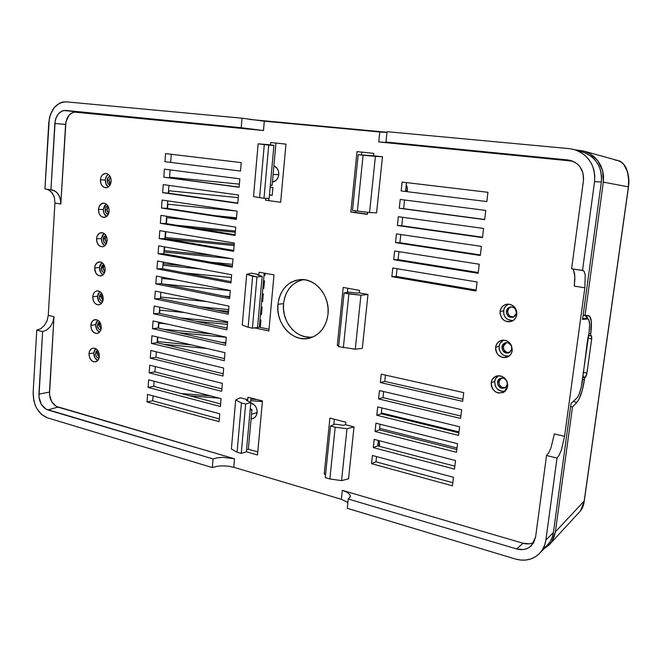 <?xml version="1.0" encoding="UTF-8"?>
<svg xmlns="http://www.w3.org/2000/svg" width="662" height="662" viewBox="0 0 662 662"><rect width="100%" height="100%" fill="white"/><g stroke="black" fill="none" stroke-linecap="round" stroke-linejoin="round"><path stroke-width="0.99" d="M549.642 544.387L580.317 511.081L583.139 505.809L584.232 501.308L580.433 510.948M628.47 186.378L628.404 186.858L603.322 182.124L603.554 176.365L602.668 170.713L600.707 165.384L597.745 160.601L593.905 156.555L589.354 153.385L584.256 151.234L575.17 149.819L583.487 151.01L589.354 153.385L597.745 160.601L602.668 170.713L603.322 182.124L585.051 315.36L603.322 182.124L628.404 186.858L628.809 181.189L627.485 171.673L623.786 164.474L621.229 162.107L617.96 160.552L583.487 151.01M588.841 315.774L583.156 315.038L589.685 316.196L591.274 321.153L590.769 333.805L588.923 333.466L590.769 333.805L590.479 335.866L588.634 335.535L591.447 335.684L591.77 338.174L586.838 373.765L585.936 376.637L584.687 377.803L582.229 390.415L579.118 398.971L576.933 402.33L572.506 406.89L570.644 406.485L572.506 406.89L555.377 531.843L572.506 406.89L576.933 402.33L573.242 401.528L573.83 400.94M189.862 395.843L219.436 398.193L189.862 395.843M250.766 400.675L262.392 401.602L250.766 400.675M379.632 428.38L457.028 447.992L379.632 428.38M386.98 132.259L249.632 119.441L386.98 132.259M543.907 548.839L548.906 545.157L551.967 541.334L554.16 536.832L555.377 531.843L584.182 501.076L628.404 186.858L584.182 501.076L555.377 531.843L551.967 541.334L549.559 544.478L543.907 548.839M588.94 315.791C591.439 317.164 592.043 323.164 590.769 333.805L590.479 335.866L591.389 335.659L591.687 338.845L588.237 338.208L591.687 338.845L586.946 373.078L583.123 372.309L586.946 373.078L585.539 377.166L582.965 376.637L585.539 377.166L584.687 377.803L584.405 379.839L582.577 379.467L584.405 379.839C582.701 390.696 580.21 398.193 576.933 402.33L573.242 401.528L571.058 403.481L573.242 401.528M584.107 501.539L584.298 500.861L584.107 501.539M169.935 177.259L239.396 184.135L169.555 177.209L169.886 177.888L169.935 177.259M168.736 193.205L168.918 190.764L168.736 193.205M236.516 217.798L214.943 215.663L236.516 217.798M167.577 208.456L167.9 204.235L167.577 208.456M235.382 231.063L176.2 225.221L235.382 231.063M166.435 223.64L166.882 217.649L166.435 223.64M234.249 244.278L165.384 237.493L165.831 231.659L165.384 237.493L234.249 244.278M213.503 255.507L164.391 250.675L164.673 246.918L164.391 250.675L213.503 255.507M183.184 265.76L163.398 263.815L163.531 262.119L163.398 263.815L183.184 265.76M229.78 296.634L223.913 296.063L229.78 296.634M228.671 309.601L200.387 306.837L228.671 309.601M160.775 298.603L160.883 297.081L160.775 298.603M227.562 322.518L180.511 317.925L227.562 322.518M159.65 313.399L159.898 310.139L159.65 313.399M211.492 333.929L163.481 329.254L211.492 333.929M158.541 328.137L158.913 323.155L158.541 328.137M191.533 344.919L157.523 341.609L157.862 337.115L157.523 341.609L191.533 344.919M615.288 160.204L617.778 160.502C625.093 161.569 630.447 174.884 628.478 186.345L628.544 186.378M618.043 160.576C621.577 162.38 622.437 161.561 626.318 168.256L628.668 176.853L628.404 186.858M580.409 510.973C582.419 508.515 583.685 505.296 584.232 501.316L584.19 501.06M381.32 412.914L458.973 431.93L381.32 412.914M181.115 393.542L210.541 395.884L181.115 393.542M250.906 399.087L257.063 399.575L250.906 399.087M270.154 187.189L272.91 187.462L272.198 195.331L269.451 195.058L272.198 195.331L272.91 187.462L270.154 187.189M168.537 190.73L238.237 197.632L168.537 190.73M167.519 204.194L236.557 211.021L167.519 204.194M236.425 218.89L235.581 218.808L236.425 218.89M166.51 217.608L189.837 219.916L166.51 217.608M235.283 232.254L195.298 228.307L235.283 232.254M234.141 245.561L165.517 238.8L234.141 245.561M231.518 258.677L163.911 252.023L231.518 258.677M210.549 262.177L232.536 264.337L210.549 262.177M265.156 273.307L264.982 275.284L264.03 275.193L264.982 275.284L265.156 273.307M200.338 268.938L162.91 265.263L200.338 268.938M185.004 272.976L231.41 277.527L185.004 272.976M263.534 280.68L264.486 280.779L263.79 288.433L262.847 288.342L263.79 288.433L264.486 280.779L263.534 280.68M175.273 279.753L161.917 278.445L175.273 279.753M164.184 284.188L230.285 290.668L164.184 284.188M262.351 293.812L263.302 293.903L262.607 301.533L261.664 301.442L262.607 301.533L263.302 293.903L262.351 293.812M160.51 297.039L206.503 301.541L160.51 297.039M261.167 306.895L262.119 306.986L261.432 314.582L260.489 314.491L261.432 314.582L262.119 306.986L261.167 306.895M228.514 311.372L216.557 310.197L228.514 311.372M159.525 310.106L184.797 312.572L159.525 310.106M260 319.92L260.944 320.019L260.274 327.392L260.944 320.019L260 319.92M227.405 324.38L196.2 321.335L227.405 324.38M158.541 323.122L166.344 323.883L158.541 323.122M226.296 337.347L178.757 332.713L226.296 337.347M220.976 342.262L225.833 342.734L220.976 342.262M206.85 348.477L163.63 344.265L206.85 348.477M587.657 318.844L587.12 317.148M582.858 377.431L584.687 377.803L582.858 377.431M157.117 342.047L157.523 341.609L157.117 342.047M260.505 314.268L261.432 314.582L260.505 314.268M261.68 301.235L262.607 301.533L261.68 301.235M262.864 288.144L263.79 288.433L262.864 288.144M264.047 275.003L264.982 275.284L264.047 275.003M269.475 194.736L272.198 195.331L269.475 194.736M272.14 185.203L270.295 185.683L272.14 185.203L275.938 143.066L272.14 185.203L270.336 185.195L272.14 185.203M405.607 190.482L407.403 190.507L406.236 184.665L407.171 187.015L407.403 190.507L405.607 190.482M273.108 174.445L278.752 174.652C278.884 170.275 277.262 167.329 273.886 165.798L277.27 168.512L278.52 171.4L278.752 174.652L273.108 174.445M257.121 412.55L251.486 414.354L257.121 412.55C257.096 407.436 254.978 404.25 250.766 402.976L254.779 405.326L256.401 407.941L257.129 411.003L256.351 415.388L254.696 417.532L253 418.483C255.375 417.532 256.74 415.562 257.121 412.55M379.591 444.657L377.762 445.485L379.591 444.657L379.185 440.685L379.26 446.287L379.591 444.657M303.651 279.637C292.165 282.219 285.463 290.204 283.551 303.61L277.932 304.33C280.233 289.327 287.929 281.06 301.036 279.546C316.088 278.611 330.206 296.485 328.004 314.21L328.087 308.335L327.177 302.493L325.307 296.915L322.56 291.826L319.043 287.424L314.905 283.882L310.304 281.342L305.439 279.885L300.482 279.563L295.641 280.382L291.098 282.302L287.01 285.231L283.543 289.062L280.812 293.647L278.925 298.794L277.932 304.33L277.883 310.039L278.768 315.716L280.556 321.144L283.187 326.134L286.555 330.487L290.56 334.053L295.029 336.677L299.82 338.274L304.743 338.754L309.609 338.1L314.235 336.337L318.439 333.507L322.046 329.717L324.918 325.116L326.929 319.878L328.004 314.21C326.3 326.283 320.573 334.128 310.809 337.761C294.06 343.768 275.433 324.421 277.932 304.33L283.551 303.61C281.3 322.08 297.362 340.367 313.25 336.817M513.82 316.957L510.088 316.287L508.151 314.028L507.688 311.066L506.397 311.322C506.869 308.782 508.325 307.317 510.766 306.903C514.515 307.11 516.418 309.179 516.468 313.118L515.83 315.062L513.671 317.09L509.79 317.189L508.077 316.08L506.521 313.391L506.62 310.312L507.605 308.558L511.089 306.887L513.058 307.234L515.458 309.129L516.468 313.118L513.489 317.164C509.086 317.983 506.72 316.031 506.397 311.322L507.688 311.066C507.878 315.311 509.988 317.255 514.018 316.899M503.219 346.582C503.484 350.992 505.694 352.929 509.839 352.383L506.48 352.267L503.674 349.528L503.434 345.622L504.378 343.95L506.422 342.618L503.219 346.582L501.92 346.921L503.219 346.582M511.916 348.891L509.318 352.689C504.808 353.748 502.342 351.82 501.92 346.921L503.84 343.537L506.579 342.61L508.532 342.99L511.445 345.829L511.693 349.884L509.144 352.78L506.248 353.103L502.921 350.877L501.92 346.921C502.334 344.612 503.633 343.197 505.818 342.684C509.757 342.668 511.792 344.737 511.916 348.891M501.581 377.994L498.792 381.734L497.493 382.164L497.965 385.193L500.844 388.056L504.659 388.098L507.191 385.276L507.175 381.833L507.423 384.291L505.139 387.858C500.563 389.124 498.014 387.229 497.493 382.164L498.792 381.734C499.131 386.285 501.424 388.213 505.652 387.502L502.028 387.435L499.256 384.663L499.007 380.782L501.44 378.052M508.979 304.139C505.9 305.223 504.08 307.449 503.525 310.809L500.067 311.496C500.853 307.242 503.294 304.793 507.39 304.131C513.596 304.495 516.741 307.954 516.823 314.491L516.608 311.008L515.144 307.83L511.13 304.669L507.853 304.098L504.676 304.884L502.069 306.895L500.439 309.816L500.009 313.225L501.73 318.099L504.196 320.474L507.307 321.724L510.601 321.649L513.563 320.251L515.756 317.735L516.823 314.491C516.319 317.661 514.68 319.903 511.916 321.211C504.568 322.609 500.621 319.365 500.067 311.496L503.525 310.809C503.741 317.421 507.001 320.631 513.298 320.441M494.663 381.552C495.085 388.635 498.618 391.83 505.28 391.151L501.424 391.316L497.27 389.008L495.408 386.318L494.663 381.552L491.179 382.694L494.663 381.552C495.068 378.871 496.401 376.926 498.668 375.71L495.639 378.59L494.663 381.552M507.696 386.252L503.947 392.161C496.31 394.312 492.056 391.151 491.179 382.694L491.394 386.095L492.826 389.256L495.259 391.689L498.329 393.029L503.095 392.599L505.685 390.729L507.324 387.899L507.746 384.539L506.902 381.171L504.907 378.308L502.077 376.388L498.85 375.71L495.722 376.355L492.214 379.558L491.179 382.694C491.775 379.152 493.711 376.893 496.988 375.925C503.79 375.594 507.357 379.036 507.696 386.252L507.696 386.252M503.757 340.094C501.109 341.269 499.545 343.355 499.074 346.367L495.598 347.277C496.285 343.404 498.461 341.038 502.127 340.202C508.664 340.218 512.032 343.669 512.239 350.562L511.436 345.448L509.434 342.593L506.579 340.715L503.327 340.086L500.174 340.806L497.592 342.75L495.97 345.622L495.548 348.99L496.392 352.35L498.37 355.18L502.789 357.563L506.058 357.546L509.004 356.214L511.172 353.756L512.239 350.562C511.792 353.434 510.369 355.535 507.953 356.868C500.431 358.655 496.318 355.461 495.598 347.277L499.074 346.367C499.388 353.227 502.797 356.429 509.31 355.974M108.99 180.321L110.438 184.259L109.362 182.695L108.99 180.321L110.455 177.168L108.99 180.321L107.153 180.263L108.99 180.321M110.074 185.004C108.146 184.458 107.17 182.877 107.153 180.263L108.295 177.358L110.082 176.398C108.403 176.737 107.426 178.028 107.153 180.263L107.889 183.424L110.074 185.004M107.021 209.722L108.551 213.735L107.029 210.533L107.36 208.182L108.353 206.726L107.021 209.722L105.192 209.722L107.021 209.722M108.204 214.505C106.226 213.992 105.217 212.394 105.192 209.722L105.887 207.446L107.956 205.965C106.359 206.345 105.44 207.595 105.192 209.722L105.928 212.883L108.204 214.505M105.068 238.883L106.673 242.954L105.076 239.685L106.268 236.053L105.068 238.883L103.239 238.941L105.068 238.883M106.342 243.757C104.315 243.26 103.28 241.655 103.239 238.941L103.934 236.69L105.837 235.283L103.239 238.941L103.247 239.776L104.422 242.697L106.342 243.757M103.131 267.796L104.803 271.933L103.14 268.598L104.191 265.139L103.131 267.796L101.311 267.911L103.131 267.796M104.488 272.769C102.42 272.289 101.36 270.675 101.311 267.911L101.998 265.694L103.735 264.361L101.319 268.739L102.486 271.668L104.488 272.769M101.212 296.477L102.941 300.656L101.22 297.271L102.138 293.994L101.212 296.477L99.391 296.65L101.212 296.477M102.643 301.533C100.541 301.078 99.457 299.447 99.391 296.65L100.078 294.458L101.65 293.208L99.391 296.65L99.532 298.289L100.566 300.399L102.271 301.483L103.214 298.984C102.858 302.195 101.493 304.123 99.126 304.785C95.129 304.735 93.003 302.046 92.738 296.725L97.595 296.262C97.554 299.762 98.795 302.211 101.294 303.593L98.729 301.185L97.595 296.262L92.738 296.725L93.359 300.747L94.674 302.964L96.486 304.404L98.53 304.851L100.492 304.239L102.635 301.549M99.308 324.918L101.079 329.146L99.317 325.712L100.111 322.626L99.308 324.918L97.496 325.15L99.308 324.918M100.806 330.065C98.671 329.618 97.571 327.98 97.496 325.15L98.175 322.982L99.581 321.823L97.504 325.969L98.655 328.898L100.806 330.065M97.422 353.127L99.226 357.389L97.554 354.7L98.1 351.034L97.422 353.127L95.609 353.417L97.422 353.127M98.969 358.357C96.817 357.919 95.692 356.272 95.609 353.417L96.288 351.274L97.529 350.206L95.609 353.417L95.742 355.039L96.768 357.157L98.969 358.357M105.308 180.006C105.233 183.175 106.268 185.484 108.403 186.932L105.912 183.87L105.308 180.006L100.417 179.857L105.308 180.006C105.564 177.358 106.599 175.488 108.419 174.396L106.408 176.373L105.308 180.006M111.125 181.355C110.637 185.178 108.965 187.321 106.094 187.785C102.436 187.396 100.541 184.748 100.417 179.857L101.046 183.945L102.387 186.121L104.24 187.462L107.36 187.503L109.205 186.204L110.529 184.044L111.117 179.94L110.48 177.242L109.131 175.058L107.261 173.725L105.175 173.436L102.304 175.025L100.996 177.184L100.417 179.857C100.996 175.645 102.891 173.502 106.11 173.427C109.404 174.238 111.075 176.886 111.125 181.355M103.355 209.432C103.289 212.692 104.373 215.034 106.607 216.474L103.959 213.28L103.355 209.432L98.472 209.44L103.355 209.432L106.243 204.037L104.447 205.849L103.355 209.432M109.122 211.137C108.667 214.794 107.079 216.888 104.339 217.409C100.591 217.103 98.63 214.447 98.472 209.44L99.101 213.512L100.434 215.696L102.279 217.07L105.382 217.169L107.956 214.943L108.924 212.51L109.114 209.73L108.485 207.04L106.259 204.045L104.248 203.184L101.212 203.921L99.052 206.792L98.472 209.44C99.01 205.402 100.823 203.3 103.917 203.151C107.31 203.888 109.048 206.552 109.122 211.137M101.418 238.618C101.36 241.961 102.502 244.344 104.828 245.759L102.014 242.449L101.418 238.618L96.544 238.775L101.418 238.618L104.091 233.429L102.502 235.076L101.418 238.618M107.136 240.67C106.714 244.17 105.2 246.206 102.593 246.777C98.754 246.554 96.735 243.889 96.544 238.775L97.173 242.83L99.366 245.842L102.395 246.802L104.381 246.098L105.978 244.427L107.136 240.67L106.913 237.89L105.912 235.399L104.282 233.57L102.287 232.676L99.267 233.355L97.115 236.16L96.544 238.775C97.041 234.902 98.779 232.85 101.741 232.619C105.233 233.289 107.037 235.97 107.136 240.67M99.499 267.556C99.449 270.981 100.641 273.398 103.057 274.796L100.641 272.496L99.499 267.556L94.633 267.87L99.499 267.556L101.965 262.582L100.045 265.114L99.499 267.556M105.167 269.947C104.778 273.298 103.338 275.284 100.856 275.905C96.933 275.764 94.856 273.092 94.633 267.87L95.841 273.092L98.398 275.533L101.468 275.748L104.017 273.654L104.977 271.296L105.159 268.565L104.538 265.884L102.329 262.847L100.343 261.92L97.339 262.533L95.204 265.288L94.633 267.87C95.096 264.155 96.751 262.144 99.59 261.854C103.181 262.45 105.035 265.148 105.167 269.947M95.7 324.728C95.676 328.302 96.958 330.777 99.548 332.15L96.834 329.643L95.7 324.728L90.851 325.34L95.7 324.728L97.769 320.193L96.238 322.336L95.7 324.728M101.278 327.781C100.947 330.851 99.648 332.729 97.397 333.425C93.334 333.458 91.157 330.76 90.851 325.34L91.48 329.345L93.64 332.415L96.619 333.524L98.572 332.945L100.136 331.397L101.087 329.097L101.269 326.416L100.07 322.56L98.472 320.673L96.503 319.688L93.532 320.176L91.977 321.74L90.851 325.34C91.257 321.922 92.754 320.003 95.345 319.589C99.11 320.036 101.087 322.766 101.278 327.781M93.83 352.962C93.814 356.611 95.138 359.11 97.794 360.467L94.956 357.861L93.83 352.962L88.989 353.715L93.83 352.962L95.709 348.642L94.36 350.603L93.83 352.962M99.358 356.338C99.043 359.276 97.827 361.104 95.684 361.824C91.563 361.94 89.329 359.243 88.989 353.715L89.61 357.703L91.761 360.798L93.706 361.824L95.725 361.816L98.224 359.905L99.358 356.338L99.135 353.624L98.158 351.125L95.618 348.593L93.59 348.096L91.654 348.642L89.552 351.216L88.989 353.715C89.362 350.438 90.785 348.568 93.259 348.113C97.099 348.477 99.135 351.216 99.358 356.338M280.638 202.299L265.561 200.197L280.638 202.299L285.967 144.126L270.717 142.52L270.51 144.804L258.139 143.82L253.521 196.54L258.139 143.82L264.295 144.63L259.603 197.648L253.521 196.54L259.603 197.648L264.295 144.63L268.731 145.102L263.989 198.252L259.603 197.648L263.989 198.252L268.731 145.102L273.911 145.367L269.144 198.443L263.989 198.252L269.144 198.443L273.911 145.367L269.136 144.763L270.51 144.804L270.717 142.52L285.967 144.126L280.638 202.299M247.944 397.25L262.45 400.949L247.944 397.25L247.729 399.683L240.215 397.763L235.689 399.972L231.402 448.96L235.689 399.972L241.431 402.959L237.07 452.196L231.402 448.96L237.07 452.196L241.431 402.959L245.643 404.052L241.249 453.396L237.07 452.196L241.249 453.396L245.643 404.052L250.807 402.488L246.372 451.782L241.249 453.396L246.372 451.782L250.807 402.488L246.338 400.378L247.729 399.683L247.944 397.25M219.329 418.897L152.682 400.783L153.054 395.859L152.682 400.783L219.329 418.897M452.833 482.722L375.983 461.819L376.554 456.606L375.983 461.819L452.833 482.722M220.603 403.919L153.766 386.36L154.155 381.246L153.766 386.36L220.603 403.919M221.894 388.875L154.867 371.878L155.264 366.574L154.867 371.878L221.894 388.875M223.185 373.773L155.959 357.331L156.373 351.828L155.959 357.331L223.185 373.773M224.484 358.597L157.068 342.726L157.49 337.032L157.068 342.726L224.484 358.597M225.783 343.355L158.168 328.054L158.615 322.162L158.168 328.054L225.783 343.355M227.091 328.046L159.285 313.316L159.741 307.234L159.285 313.316L227.091 328.046M228.407 312.663L160.403 298.521L160.874 292.232L160.403 298.521L228.407 312.663M229.731 297.213L161.52 283.667L162.008 277.171L161.52 283.667L229.731 297.213M231.055 281.698L162.645 268.739L163.15 262.044L162.645 268.739L231.055 281.698M232.387 266.116L163.779 253.753L164.3 246.852L163.779 253.753L232.387 266.116M233.727 250.459L164.912 238.701L165.45 231.592L164.912 238.701L233.727 250.459M235.068 234.729L166.054 223.582L166.609 216.267L166.054 223.582L235.068 234.729M236.417 218.932L167.205 208.398L167.767 200.876L167.205 208.398L236.417 218.932M237.774 203.06L168.355 193.147L168.934 185.41L168.355 193.147L237.774 203.06M239.139 187.123L169.513 177.838L170.109 169.886L169.513 177.838L239.139 187.123M170.672 162.405L171.284 154.287L170.672 162.405M476.127 290.039L396.215 276.459L397.059 268.722L396.215 276.459L391.846 276.658L476.011 291.007L477.103 281.987L392.781 268.011L391.846 276.658L392.781 268.011L477.103 281.987L476.011 291.007L391.846 276.658L396.215 276.459L476.127 290.039M454.835 466.172L377.721 445.882L378.316 440.462L377.721 445.882L454.835 466.172M456.846 449.548L379.467 429.878L380.087 424.234L379.467 429.878L456.846 449.548M458.865 432.832L381.229 413.791L381.866 407.933L381.229 413.791L458.865 432.832M460.893 416.042L382.992 397.63L383.654 391.556L382.992 397.63L460.893 416.042M462.937 399.169L384.763 381.395L385.45 375.097L384.763 381.395L462.937 399.169M478.245 272.529L398.052 259.636L398.921 251.668L398.052 259.636L393.691 259.686L478.154 273.298L479.247 264.229L394.635 250.989L393.691 259.686L394.635 250.989L479.247 264.229L478.154 273.298L393.691 259.686L398.052 259.636L478.245 272.529M480.372 254.936L399.898 242.739L400.791 234.522L399.898 242.739L395.537 242.623L480.306 255.499L481.406 246.388L396.488 233.893L395.537 242.623L396.488 233.893L481.406 246.388L480.306 255.499L395.537 242.623L399.898 242.739L480.372 254.936M482.507 237.253L401.751 225.75L402.678 217.302L401.751 225.75L397.399 225.485L482.466 237.617L483.574 228.448L398.35 216.706L397.399 225.485L398.35 216.706L483.574 228.448L482.466 237.617L397.399 225.485L482.507 237.253M484.658 219.478L403.613 208.687L404.565 199.99L403.613 208.687L399.269 208.257L484.642 219.635L485.751 210.425L400.229 199.436L399.269 208.257L400.229 199.436L485.751 210.425L484.642 219.635L399.269 208.257L484.658 219.478M405.492 191.484L406.468 182.596L405.492 191.484M511.362 306.887C509.293 307.466 508.068 308.856 507.688 311.066L508.855 308.393L511.279 306.903M333.797 424.665L334.351 419.253L333.797 424.665M355.519 212.428L355.676 210.897L355.519 212.428L350.852 212.047L367.46 214.347L367.667 212.303L367.46 214.347L350.852 212.047L357 151.615L350.852 212.047L367.484 214.091L355.519 212.428M361.419 154.8L361.7 152.111L361.419 154.8M257.783 451.931L248.341 449.241L251.916 409.621L250.261 408.512L251.916 409.621L248.341 449.241L246.554 449.804L248.341 449.241L257.783 451.931M269.012 329.254L259.339 327.193L264.212 273.141L259.339 327.193L257.551 327.409L259.339 327.193L269.012 329.254M347.343 292.356L347.757 288.251L347.343 292.356M543.428 548.318L547.126 545.414M547.565 544.967L550.097 541.715L552.216 537.354L553.407 532.496L571.058 403.448L577.504 397.399L579.118 394.238L581.277 387.146L589.13 331.952L589.627 324.479L588.816 319.746L587.649 318.877L582.552 319.448L601.361 181.967L594.559 181.669L582.502 270.452L584.19 271.412L585.225 275.061L584.844 287.788L564.57 436.324L561.376 449.986L559.183 455.142L557.015 458.063L545.877 540.051L553.407 532.496L571.058 403.448L576.718 398.325C579.109 395.537 580.955 390.017 582.254 381.767L587.533 340.318L589.13 331.952C590.057 324.248 589.652 319.895 587.922 318.885L582.552 319.448L601.361 181.967L601.576 176.398L600.724 170.912L598.837 165.765L595.966 161.123L592.258 157.2L587.848 154.13L582.303 151.855M587.343 318.786L586.549 316.469L585.324 315.393L587.343 318.786M585.1 315.369L583.09 315.509L585.1 315.369M582.684 318.48L587.649 318.877L582.684 318.48M347.459 291.181L347.906 292.248L347.459 291.181M532.215 543.154L529.286 543.816L523.063 543.245L342.295 490.343L341.36 499.305L233.769 467.273L234.522 458.791L56.146 406.344L51.628 401.586L49.493 394.544L54.011 316.709L48.26 315.36L54.929 203.077L60.805 204.012L65.952 121.808L69.014 115.246L70.586 113.723L74.218 112.077L263.476 130.546L264.303 121.204L379.789 132.003L378.747 141.949L572.655 161.139L378.747 141.949L387.096 142.587L378.747 141.949L379.789 132.003L386.956 132.499L264.303 121.204L263.476 130.546L76.147 112.002L65.811 110.446L241.208 127.741L242.019 118.2L66.324 101.857L63.105 101.998L59.961 102.999L54.408 107.393L50.486 114.344L49.327 118.457L44.933 188.943L50.933 189.853L55.194 120.749L55.922 118.175L58.372 113.856L61.839 111.133L63.8 110.521L241.208 127.741L263.476 130.546L241.208 127.741L242.019 118.2L264.303 121.204L242.019 118.2L66.324 101.857C56.336 102.337 50.477 109.321 48.765 122.818L44.933 188.943L50.933 189.853L54.838 123.471L65.604 124.406L60.805 204.012L60.763 201.289L59.481 196.233L56.775 192.319L53.026 190.16L50.933 189.853L54.996 190.995L58.289 194.09L60.316 198.666L60.805 204.012L54.929 203.077L54.433 197.739L53.581 195.315L50.842 191.417L47.126 189.274M387.791 142.562L385.954 142.016L387.038 131.688L569.345 148.644L387.038 131.688L385.954 142.016L567.855 159.956L574.575 162.058L577.479 164.102L579.912 166.7L583.04 173.171L583.462 180.478L571.604 268.797L582.999 270.427L584.19 271.412L585.225 275.061L584.844 287.788L574.293 286.108L574.856 279.157L574.55 273.423L573.416 269.773L574.815 276.079L574.293 286.108L584.844 287.788L564.57 436.324L554.342 433.933L551.09 447.504L548.823 452.609L546.539 455.489L535.583 537.089L533.431 543.171L529.07 547.54L526.249 548.872L523.17 549.559L516.641 548.947L348.237 499.016L347.252 508.3L515.317 559.009L520.572 560.06L525.793 560.052L530.759 558.976L535.31 556.85L539.224 553.78L542.377 549.849L544.619 545.215L545.877 540.051L557.015 458.063L546.539 455.489L535.583 537.089L531.354 545.753C527.3 549.427 522.401 550.486 516.641 548.947L348.237 499.016L350.289 496.939L349.859 494.555L347.037 492.247L342.295 490.343L523.063 543.245L516.641 548.947L523.063 543.245C526.927 544.329 530.519 544.073 533.845 542.468M345.556 424.739L345.821 422.182L329.899 418.119L324.206 474.108L325.58 474.497L324.206 474.108L325.679 473.512L324.206 474.108L329.899 418.119L345.821 422.182L345.556 424.739L343.355 425.294L345.556 424.739L354.021 426.907L346.987 428.703L335.179 427.238L330.52 426.03L335.03 424.152L343.355 425.294L335.03 424.152L330.52 426.03L325.257 477.625L330.52 426.03L335.179 427.238L329.875 478.957L335.179 427.238L346.987 428.703L341.567 480.629L346.987 428.703L354.021 426.907L345.556 424.739M348.551 478.808L354.021 426.907L348.551 478.808L341.567 480.629L348.551 478.808M373.55 155.802L373.798 153.385L357 151.615L373.798 153.385L373.55 155.802L371.341 155.678L382.487 156.762L358.175 154.676L371.341 155.678L358.175 154.676L352.49 210.45L358.175 154.676L363.099 155.206L357.356 211.128L363.099 155.206L375.412 156.364L369.553 212.519L375.412 156.364L382.487 156.762L373.55 155.802M376.579 212.841L382.487 156.762L376.579 212.841L369.553 212.519L376.579 212.841M359.284 292.877L359.54 290.386L343.189 287.424L337.272 345.572L338.687 345.87L337.272 345.572L338.745 345.316L337.272 345.572L343.189 287.424L359.54 290.386L359.284 292.877L357.075 293.101L359.284 292.877L367.981 294.466L360.922 295.202L344.075 293.009L348.568 292.116L357.075 293.101L348.568 292.116L344.075 293.009L338.613 346.631L344.075 293.009L348.866 293.887L343.346 347.649L348.866 293.887L360.922 295.202L355.287 349.188L360.922 295.202L367.981 294.466L359.284 292.877M352.573 348.841L353.434 349.023L352.573 348.841M362.296 348.394L367.981 294.466L362.296 348.394L355.287 349.188L362.296 348.394M103.214 298.984L101.998 293.746L100.392 291.876L98.415 290.924L96.379 291.032L94.583 292.165L93.309 294.168L92.738 296.725C93.168 293.158 94.74 291.197 97.455 290.841C101.137 291.363 103.057 294.077 103.214 298.984M219.767 413.783L147.576 394.395L147.014 401.942L219.089 421.653L219.767 413.783L219.089 421.653L147.014 401.942L152.682 400.783L147.014 401.942L147.576 394.395L219.767 413.783M453.487 477.302L372.433 455.497L371.548 463.69L452.46 485.825L453.487 477.302L452.46 485.825L371.548 463.69L375.983 461.819L371.548 463.69L372.433 455.497L453.487 477.302M221.058 398.615L148.669 379.822L148.098 387.411L220.388 406.509L221.058 398.615L220.388 406.509L148.098 387.411L153.766 386.36L148.098 387.411L148.669 379.822L221.058 398.615M222.366 383.372L149.761 365.192L149.19 372.805L221.687 391.3L222.366 383.372L221.687 391.3L149.19 372.805L154.867 371.878L149.19 372.805L149.761 365.192L222.366 383.372M223.673 368.055L150.853 350.504L150.282 358.15L222.995 376.033L223.673 368.055L222.995 376.033L150.282 358.15L155.959 357.331L150.282 358.15L150.853 350.504L223.673 368.055M224.989 352.68L151.954 335.742L151.383 343.429L224.302 360.682L224.989 352.68L224.302 360.682L151.383 343.429L157.068 342.726L151.383 343.429L151.954 335.742L224.989 352.68M226.305 337.231L153.063 320.929L152.483 328.642L225.618 345.274L226.305 337.231L225.618 345.274L152.483 328.642L158.168 328.054L152.483 328.642L153.063 320.929L226.305 337.231M227.637 321.715L154.172 306.043L153.592 313.788L226.942 329.792L227.637 321.715L226.942 329.792L153.592 313.788L159.285 313.316L153.592 313.788L154.172 306.043L227.637 321.715M228.969 306.125L155.289 291.098L154.709 298.876L228.274 314.243L228.969 306.125L228.274 314.243L154.709 298.876L160.403 298.521L154.709 298.876L155.289 291.098L228.969 306.125M230.302 290.469L156.414 276.079L155.827 283.899L229.606 298.62L230.302 290.469L229.606 298.62L155.827 283.899L161.52 283.667L155.827 283.899L156.414 276.079L230.302 290.469M231.65 274.738L157.539 261.002L156.952 268.855L230.947 282.931L231.65 274.738L230.947 282.931L156.952 268.855L162.645 268.739L156.952 268.855L157.539 261.002L231.65 274.738M232.999 258.941L158.665 245.859L158.077 253.745L232.296 267.167L232.999 258.941L232.296 267.167L158.077 253.745L163.779 253.753L158.077 253.745L158.665 245.859L232.999 258.941M234.356 243.062L159.807 230.657L159.211 238.568L233.653 251.328L234.356 243.062L233.653 251.328L159.211 238.568L164.912 238.701L159.211 238.568L159.807 230.657L234.356 243.062M235.722 227.124L160.94 215.382L160.353 223.326L235.01 235.424L235.722 227.124L235.01 235.424L160.353 223.326L166.054 223.582L160.353 223.326L160.94 215.382L235.722 227.124M237.087 211.104L162.091 200.04L161.495 208.025L236.375 219.436L237.087 211.104L236.375 219.436L161.495 208.025L167.205 208.398L161.495 208.025L162.091 200.04L237.087 211.104M238.461 195.009L163.241 184.624L162.637 192.65L237.749 203.383L238.461 195.009L237.749 203.383L162.637 192.65L168.355 193.147L162.637 192.65L163.241 184.624L238.461 195.009M239.843 178.848L164.399 169.149L163.795 177.209L239.123 187.263L239.843 178.848L239.123 187.263L163.795 177.209L169.513 177.838L163.795 177.209L164.399 169.149L239.843 178.848M241.233 162.604L165.558 153.601L164.954 161.694L240.513 171.061L241.233 162.604L240.513 171.061L164.954 161.694L165.558 153.601L241.233 162.604M455.514 460.537L374.187 439.386L373.294 447.611L454.48 469.101L455.514 460.537L454.48 469.101L373.294 447.611L377.721 445.882L373.294 447.611L374.187 439.386L455.514 460.537M457.55 443.689L375.942 423.192L375.04 431.467L456.507 452.295L457.55 443.689L456.507 452.295L375.04 431.467L379.467 429.878L375.04 431.467L375.942 423.192L457.55 443.689M459.602 426.75L377.704 406.931L376.802 415.24L458.551 435.406L459.602 426.75L458.551 435.406L376.802 415.24L381.229 413.791L376.802 415.24L377.704 406.931L459.602 426.75M461.654 409.728L379.483 390.58L378.573 398.929L460.603 418.425L461.654 409.728L460.603 418.425L378.573 398.929L382.992 397.63L378.573 398.929L379.483 390.58L461.654 409.728M463.723 392.624L381.262 374.162L380.352 382.545L462.672 401.362L463.723 392.624L462.672 401.362L380.352 382.545L384.763 381.395L380.352 382.545L381.262 374.162L463.723 392.624M486.827 201.554L487.944 192.303L402.115 182.075L401.147 190.946L486.827 201.554L401.147 190.946L402.115 182.075L487.944 192.303L486.827 201.554M254.481 327.88L268.855 330.959L273.994 274.904L259.123 272.214L258.908 274.581L251.212 273.174L246.711 274.258L242.259 325.059L246.711 274.258L252.652 276.195L248.134 327.268L242.259 325.059L248.134 327.268L252.652 276.195L256.972 276.989L252.412 328.187L248.134 327.268L252.412 328.187L256.972 276.989L262.144 276.302L257.551 327.442L252.412 328.187L257.551 327.442L262.144 276.302L257.526 274.92L258.908 274.581L259.123 272.214L273.994 274.904L268.855 330.959L254.481 327.88M265.727 198.319L265.561 200.197L265.727 198.319M246.355 451.79L257.501 454.984L262.45 400.949L257.501 454.984L246.355 451.79M539.72 553.275L547.59 544.934C550.759 541.533 552.696 537.387 553.407 532.496L545.877 540.051C545.132 545.256 543.08 549.667 539.72 553.275C533.109 559.713 524.974 561.633 515.317 559.009L347.252 508.3L348.237 499.016L350.413 496.368L349.859 494.555L347.037 492.247L342.295 490.343L341.36 499.305L347.864 502.499L341.36 499.305L233.769 467.273L228.373 466.172L222.424 465.841L216.788 466.329L212.303 467.579L213.04 458.932L45.901 409.116L41.193 404.126L38.967 396.737L42.608 331.588L36.758 330.148L33.15 392.492L33.845 400.758L35.045 404.739L36.766 408.446L41.474 414.42L47.308 417.788L212.303 467.579L47.308 417.788C38.032 413.717 33.315 405.285 33.15 392.492L36.758 330.148L40.936 328.6L44.577 325.249L47.143 320.598L48.26 315.36L54.929 203.077L54.433 197.739L52.372 193.18L49.038 190.085M47.78 409.935L57.95 407.113L234.522 458.791L223.16 457.334L217.525 457.765L213.04 458.932L47.78 409.935L57.95 407.113C52.381 404.722 49.551 399.716 49.468 392.086L38.926 394.155L42.608 331.588L46.745 330.015L50.353 326.639L52.902 321.972L54.011 316.709L49.468 392.086L38.926 394.155C39.025 402.148 41.979 407.411 47.78 409.935M601.361 181.967C602.279 166.915 595.941 156.877 582.337 151.863L574.335 149.579C588.783 154.908 595.527 165.608 594.559 181.669L601.361 181.967M387.096 142.587L387.833 142.454L385.954 142.016L569.866 160.27C579.473 163.266 584 170.002 583.462 180.478L571.604 268.797L582.502 270.452L594.559 181.669L594.79 175.728L593.88 169.869L591.869 164.391L588.816 159.434L584.877 155.256L580.185 151.987L574.947 149.761L569.345 148.644L574.335 149.579M65.811 110.446C59.588 110.695 55.931 115.031 54.838 123.471L65.604 124.406C66.663 116.363 70.18 112.234 76.147 112.002L65.811 110.446M567.855 159.956L571.852 160.841L567.855 159.956M573.416 269.773L572.613 268.954M554.342 433.933L564.57 436.324L561.376 449.986L559.183 455.142L557.015 458.063L546.539 455.489L548.823 452.609L551.09 447.504L554.342 433.933M42.608 331.588L36.758 330.148L40.936 328.6L44.577 325.249L47.143 320.598L48.26 315.36L54.011 316.709L52.902 321.972L50.353 326.639L46.745 330.015L42.608 331.588M234.522 458.791L233.769 467.273L228.373 466.172L222.424 465.841L216.788 466.329L212.303 467.579L213.04 458.932L217.525 457.765L223.16 457.334L234.522 458.791M99.854 291.503L97.595 296.262L98.133 293.845L99.854 291.503M503.401 340.251L500.058 343.355L499.074 346.367L499.272 349.602L500.637 352.581L502.954 354.857L505.876 356.082L508.962 356.057M497.493 382.164L498.685 379.483L501.151 378.06L504.055 378.383L506.778 380.915C505.354 378.614 503.418 377.671 500.96 378.11C499.007 378.697 497.849 380.046 497.493 382.164M507.886 304.57L505.429 306.465L503.873 309.228L503.732 314.069L505.098 317.048L507.431 319.299L511.941 320.598M300.887 280.241L296.435 282.111L292.438 284.974L289.046 288.715L286.373 293.183L284.519 298.206L283.551 303.61L283.493 309.179L284.354 314.715L286.108 320.011L288.673 324.877L291.975 329.122L295.889 332.597L300.267 335.154L304.95 336.701L309.766 337.173M268.929 198.435L268.747 200.487L268.929 198.435M258.842 275.318L258.908 274.581L258.842 275.318M247.613 400.982L247.729 399.683L247.613 400.982M250.997 398.028L250.608 402.388L250.997 398.028M250.112 410.233L251.916 409.621L250.112 410.233M258.908 274.581L251.212 273.174L246.711 274.258L256.972 276.989L262.144 276.302L257.526 274.92L258.908 274.581M338.613 346.631L355.287 349.188L338.613 346.631M270.51 144.804L258.139 143.82L268.731 145.102L273.911 145.367L270.51 144.804M352.49 210.45L369.553 212.519L352.49 210.45M247.729 399.683L240.215 397.763L235.689 399.972L241.431 402.959L245.643 404.052L250.807 402.488L246.338 400.378L247.729 399.683M325.257 477.625L329.875 478.957L341.567 480.629L329.875 478.957L325.257 477.625M252.412 418.641L251.088 418.756M272.421 182.1C275.988 181.438 278.098 178.947 278.752 174.652L277.941 177.764L276.203 180.271L272.421 182.1M407.204 191.69L407.403 190.507L407.204 191.69M584.232 501.308L628.495 186.858M251.055 419.154L253.025 418.475M587.881 318.877L584.786 318.339"/></g></svg>
